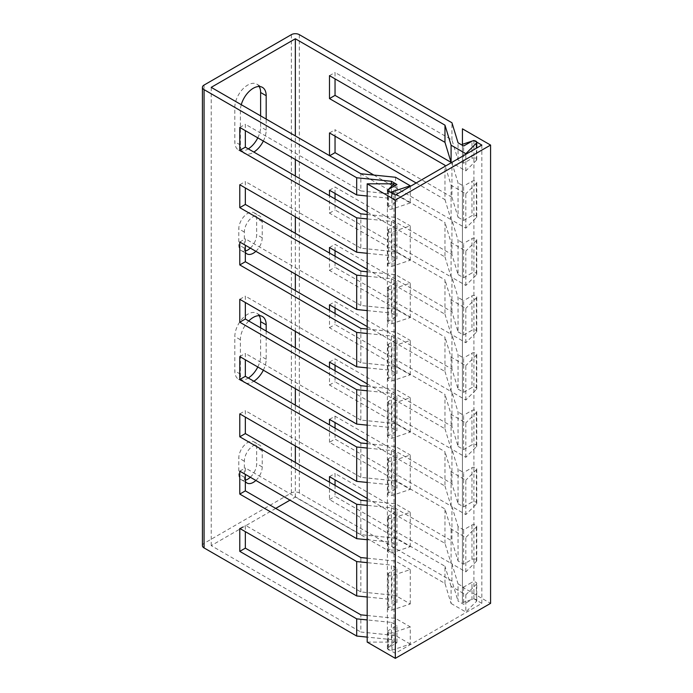 <?xml version="1.0" encoding="UTF-8"?>
<svg xmlns="http://www.w3.org/2000/svg" width="693" height="693" viewBox="0 0 693 693"><rect width="100%" height="100%" fill="white"/><g stroke="black" fill="none" stroke-linecap="round" stroke-linejoin="round"><path stroke-width="0.52" stroke-dasharray="3.46 2.6" d="M367.186 615.479L395.53 618.373L410.256 626.87L410.256 644.057L392.013 650.155A2.807 1.62 180 0 1 389.197 650.155A2.807 1.62 180 0 1 387.794 648.752A2.807 1.62 180 0 1 388.617 647.609L396.95 642.792L391.38 639.578L367.186 637.11M410.256 644.057L395.53 635.559L360.836 632.025L360.836 614.838M275.71 508.402L211.209 545.634L360.836 632.025M451.091 603.473L465.817 611.971L476.377 601.446L476.377 584.26L465.817 594.793L451.091 586.287L451.091 603.473L444.975 583.445L295.348 497.063L289.995 500.155M476.377 601.446A2.807 1.62 0 0 0 476.758 600.632A2.807 1.62 0 0 0 475.026 599.133A2.807 1.62 0 0 0 471.968 599.488L471.968 582.302L463.626 587.11L458.056 583.896L458.056 601.082L463.626 604.296L471.968 599.488M202.425 545.634A5.613 3.24 180 0 1 204.071 543.347L291.381 492.94A5.613 3.24 0 0 1 299.315 492.94L451.94 581.046L458.056 601.082M367.186 597.011L391.38 599.471L391.38 565.107L367.186 562.638M391.38 639.578L391.38 622.392L367.186 619.923M367.186 539.726L391.38 542.186L391.38 507.813L367.186 505.353M367.186 482.441L391.38 484.901L391.38 450.528L367.186 448.068M367.186 425.156L391.38 427.616L391.38 393.243L367.186 390.783M367.186 367.87L391.38 370.331L391.38 335.958L367.186 333.498M367.186 310.585L391.38 313.045L391.38 278.673L367.186 276.212M367.186 253.3L391.38 255.76L391.38 221.388L367.186 218.927M367.186 196.015L391.38 198.475L391.38 183.818M410.256 603.958L410.256 569.585L392.013 575.684A2.807 1.62 180 0 1 389.197 575.684A2.807 1.62 180 0 1 387.794 574.28L387.794 608.653A2.807 1.62 180 0 0 389.197 610.057A2.807 1.62 180 0 0 392.013 610.057L410.256 603.958L395.53 595.452L360.836 591.926L245.339 525.242L245.339 531.661M239.787 528.447L245.339 525.242M387.794 608.653A2.807 1.62 180 0 1 388.617 607.501L396.95 602.693L391.38 599.471M367.186 498.432L444.975 543.347L451.091 563.374L465.817 571.872L476.377 561.339A2.807 1.62 0 0 0 476.758 560.533A2.807 1.62 0 0 0 475.026 559.034A2.807 1.62 0 0 0 471.968 559.381L463.626 564.197L458.056 560.975L451.94 540.947L335.04 473.458L335.04 479.877M329.487 476.663L335.04 473.458M395.53 595.452L395.53 561.087L410.256 569.585M367.186 558.194L395.53 561.087M360.836 591.926L360.836 557.553M395.53 618.373L395.53 635.559M410.256 546.673L410.256 512.3L392.013 518.399A2.807 1.62 180 0 1 389.197 518.399A2.807 1.62 180 0 1 387.794 516.995L387.794 551.368A2.807 1.62 180 0 0 389.197 552.771A2.807 1.62 180 0 0 392.013 552.763L410.256 546.673L395.53 538.166L360.836 534.641L360.836 500.268M395.53 538.166L395.53 503.794L410.256 512.3M367.186 500.909L395.53 503.794M410.256 489.379L410.256 455.015L392.013 461.114A2.807 1.62 180 0 1 389.197 461.114A2.807 1.62 180 0 1 387.794 459.71L387.794 494.083A2.807 1.62 180 0 0 389.197 495.486A2.807 1.62 180 0 0 392.013 495.478L410.256 489.379L395.53 480.881L360.836 477.356L360.836 442.983M395.53 480.881L395.53 446.509L410.256 455.015M367.186 443.624L395.53 446.509M410.256 432.094L410.256 397.73L392.013 403.82A2.807 1.62 180 0 1 389.197 403.828A2.807 1.62 180 0 1 387.794 402.425L387.794 436.789A2.807 1.62 180 0 0 389.197 438.193A2.807 1.62 180 0 0 392.013 438.193L410.256 432.094L395.53 423.596L360.836 420.062L360.836 385.698M395.53 423.596L395.53 389.223L410.256 397.73M367.186 386.339L395.53 389.223M410.256 374.809L410.256 340.436L392.013 346.535A2.807 1.62 180 0 1 389.197 346.543A2.807 1.62 180 0 1 387.794 345.14L387.794 379.504A2.807 1.62 180 0 0 389.197 380.907A2.807 1.62 180 0 0 392.013 380.907L410.256 374.809L395.53 366.311L360.836 362.777L360.836 328.413M395.53 366.311L395.53 331.938L410.256 340.436M367.186 329.054L395.53 331.938M410.256 317.524L410.256 283.151L392.013 289.25A2.807 1.62 180 0 1 389.197 289.258A2.807 1.62 180 0 1 387.794 287.846L387.794 322.219A2.807 1.62 180 0 0 389.197 323.622A2.807 1.62 180 0 0 392.013 323.622L410.256 317.524L395.53 309.026L360.836 305.492L360.836 271.119M395.53 309.026L395.53 274.653L410.256 283.151M367.186 271.769L395.53 274.653M410.256 260.239L410.256 225.866L392.013 231.964A2.807 1.62 180 0 1 389.197 231.964A2.807 1.62 180 0 1 387.794 230.561L387.794 264.934A2.807 1.62 180 0 0 389.197 266.337A2.807 1.62 180 0 0 392.013 266.337L410.256 260.239L395.53 251.741L360.836 248.207L360.836 213.834M395.53 251.741L395.53 217.368L410.256 225.866M367.186 214.483L395.53 217.368M395.53 177.269L395.53 194.456L360.836 190.922L360.836 173.735M395.53 194.456L410.256 202.954L410.256 186.408M410.256 626.87L392.013 632.969A2.807 1.62 180 0 1 389.197 632.969A2.807 1.62 180 0 1 387.794 631.566A2.807 1.62 180 0 1 388.617 630.422L396.95 625.606L396.95 642.792M410.256 202.954L392.013 209.052A2.807 1.62 180 0 1 389.197 209.052A2.807 1.62 180 0 1 387.794 207.649A2.807 1.62 180 0 1 388.617 206.505L396.95 201.689L391.38 198.475M387.794 574.28A2.807 1.62 180 0 1 388.617 573.137L396.95 568.321L391.38 565.107M451.94 506.574L458.056 526.611L463.626 529.824L471.968 525.017A2.807 1.62 0 0 1 475.026 524.662A2.807 1.62 0 0 1 476.758 526.16A2.807 1.62 0 0 1 476.377 526.975L465.817 537.499L451.091 529.002L444.975 508.974L329.487 442.299L335.04 439.085L451.94 506.574L451.94 540.947M387.794 230.561A2.807 1.62 180 0 1 388.617 229.418L396.95 224.61L396.95 258.983L391.38 255.76M387.794 264.934A2.807 1.62 180 0 1 388.617 263.79L396.95 258.983M387.794 287.846A2.807 1.62 180 0 1 388.617 286.703L396.95 281.895L396.95 316.268L391.38 313.045M387.794 322.219A2.807 1.62 180 0 1 388.617 321.076L396.95 316.268M387.794 345.14A2.807 1.62 180 0 1 388.617 343.988L396.95 339.18L396.95 373.553L391.38 370.331M387.794 379.504A2.807 1.62 180 0 1 388.617 378.361L396.95 373.553M387.794 402.425A2.807 1.62 180 0 1 388.617 401.273L396.95 396.465L396.95 430.838L391.38 427.616M387.794 436.789A2.807 1.62 180 0 1 388.617 435.646L396.95 430.838M387.794 459.71A2.807 1.62 180 0 1 388.617 458.558L396.95 453.75L396.95 488.123L391.38 484.901M387.794 494.083A2.807 1.62 180 0 1 388.617 492.931L396.95 488.123M387.794 516.995A2.807 1.62 180 0 1 388.617 515.843L396.95 511.036L396.95 545.408L391.38 542.186M387.794 551.368A2.807 1.62 180 0 1 388.617 550.216L396.95 545.408M360.836 190.922L245.339 124.246L245.339 130.656M239.787 127.451L245.339 124.246M451.94 162.864L458.056 182.891L458.056 217.264L451.94 197.236L451.94 162.864L451.481 162.604L465.817 170.876L476.377 160.343A2.807 1.62 0 0 0 476.758 159.529A2.807 1.62 0 0 0 475.026 158.03A2.807 1.62 0 0 0 471.968 158.385L463.626 163.202L458.056 159.979L451.94 139.951L335.04 72.462L335.04 78.872M329.487 75.667L335.04 72.462M360.836 534.641L245.339 467.957L245.339 474.376M360.836 477.356L245.339 410.672L245.339 417.091M360.836 420.062L245.339 353.387L245.339 359.806M360.836 362.777L245.339 296.102L245.339 302.52M360.836 305.492L245.339 238.816L245.339 245.227M360.836 248.207L245.339 181.531L245.339 187.942M211.209 545.634L211.209 87.353M329.487 442.299L329.487 424.878M329.487 419.378L335.04 416.172L335.04 422.591M335.04 428.083L335.04 439.085M239.787 471.162L245.339 467.957M444.975 583.445L444.975 566.259L329.487 499.584L329.487 482.163M295.348 497.063L295.348 462.456M295.348 445.963L295.348 405.171M295.348 388.678L295.348 347.886M295.348 331.384L295.348 290.601M295.348 274.099L295.348 233.316M295.348 216.814L295.348 176.031M295.348 159.529L295.348 135.932M416.164 182.995L444.975 199.627L444.975 166.355M367.186 212.006L444.975 256.921L444.975 222.548L329.487 155.639M367.186 269.291L444.975 314.206L444.975 279.833L329.487 213.149L329.487 195.738M367.186 326.576L444.975 371.491L444.975 337.119L329.487 270.435L329.487 253.023M367.186 383.861L444.975 428.776L444.975 394.404L329.487 327.72L329.487 310.308M367.186 441.146L444.975 486.062L444.975 451.689L329.487 385.005L329.487 367.593M444.975 543.347L444.975 508.974M335.04 485.369L335.04 496.37L451.94 563.859L458.056 583.896M329.487 499.584L335.04 496.37M451.94 483.662L451.94 449.289L458.056 469.326L458.056 503.69L451.94 483.662L335.04 416.172M335.04 370.798L335.04 381.8L451.94 449.289M451.94 426.377L451.94 392.004L458.056 412.04L458.056 446.405L451.94 426.377L335.04 358.887L335.04 365.306M335.04 313.513L335.04 324.515L451.94 392.004M451.94 369.092L451.94 334.719L458.056 354.747L458.056 389.119L451.94 369.092L335.04 301.602L335.04 308.013M335.04 256.228L335.04 267.229L451.94 334.719M451.94 311.807L451.94 277.434L458.056 297.462L458.056 331.834L451.94 311.807L335.04 244.317L335.04 250.727M335.04 198.943L335.04 209.944L451.94 277.434M451.94 254.522L451.94 220.149L458.056 240.176L458.056 274.549L451.94 254.522L335.04 187.032L335.04 193.442M373.848 175.06L451.94 220.149M451.94 197.236L335.04 129.747L335.04 136.157M451.94 139.951L451.94 122.765M451.94 581.046L451.94 563.859M458.056 560.975L458.056 526.611M458.056 159.979L458.056 142.793M463.626 564.197L463.626 529.824M463.626 587.11L463.626 604.296M458.056 503.69L463.626 506.912L463.626 472.539L458.056 469.326M458.056 446.405L463.626 449.627L463.626 415.254L458.056 412.04M458.056 389.119L463.626 392.342L463.626 357.969L458.056 354.747M458.056 331.834L463.626 335.057L463.626 300.684L458.056 297.462M458.056 274.549L463.626 277.772L463.626 243.399L458.056 240.176M458.056 217.264L463.626 220.487L463.626 186.114L458.056 182.891M463.626 163.202L463.626 146.015M444.975 486.062L451.091 506.089L465.817 514.587L476.377 504.054L476.377 469.689A2.807 1.62 0 0 0 476.758 468.875A2.807 1.62 0 0 0 475.026 467.377A2.807 1.62 0 0 0 471.968 467.732L463.626 472.539M463.626 506.912L471.968 502.096L471.968 467.732M444.975 428.776L451.091 448.804L465.817 457.302L476.377 446.768L476.377 412.396A2.807 1.62 0 0 0 476.758 411.59A2.807 1.62 0 0 0 475.026 410.091A2.807 1.62 0 0 0 471.968 410.447L463.626 415.254M463.626 449.627L471.968 444.811L471.968 410.447M444.975 371.491L451.091 391.519L465.817 400.017L476.377 389.483L476.377 355.111A2.807 1.62 0 0 0 476.758 354.305A2.807 1.62 0 0 0 475.026 352.806A2.807 1.62 0 0 0 471.968 353.153L463.626 357.969M463.626 392.342L471.968 387.526L471.968 353.153M444.975 314.206L451.091 334.234L465.817 342.732L476.377 332.198L476.377 297.825A2.807 1.62 0 0 0 476.758 297.02A2.807 1.62 0 0 0 475.026 295.521A2.807 1.62 0 0 0 471.968 295.868L463.626 300.684M463.626 335.057L471.968 330.24L471.968 295.868M444.975 256.921L451.091 276.949L465.817 285.447L476.377 274.913L476.377 240.54A2.807 1.62 0 0 0 476.758 239.735A2.807 1.62 0 0 0 475.026 238.236A2.807 1.62 0 0 0 471.968 238.583L463.626 243.399M463.626 277.772L471.968 272.955L471.968 238.583M444.975 199.627L451.091 219.664L465.817 228.162L476.377 217.628L476.377 183.255A2.807 1.62 0 0 0 476.758 182.45A2.807 1.62 0 0 0 475.026 180.951A2.807 1.62 0 0 0 471.968 181.297L463.626 186.114M463.626 220.487L471.968 215.67L471.968 181.297M476.377 217.628A2.807 1.62 0 0 0 476.758 216.814A2.807 1.62 0 0 0 475.026 215.324A2.807 1.62 0 0 0 471.968 215.67M476.377 274.913A2.807 1.62 0 0 0 476.758 274.099A2.807 1.62 0 0 0 475.026 272.609A2.807 1.62 0 0 0 471.968 272.955M476.377 332.198A2.807 1.62 0 0 0 476.758 331.384A2.807 1.62 0 0 0 475.026 329.894A2.807 1.62 0 0 0 471.968 330.24M476.377 389.483A2.807 1.62 0 0 0 476.758 388.678A2.807 1.62 0 0 0 475.026 387.179A2.807 1.62 0 0 0 471.968 387.526M476.377 446.768A2.807 1.62 0 0 0 476.758 445.963A2.807 1.62 0 0 0 475.026 444.464A2.807 1.62 0 0 0 471.968 444.811M476.377 504.054A2.807 1.62 0 0 0 476.758 503.248A2.807 1.62 0 0 0 475.026 501.749A2.807 1.62 0 0 0 471.968 502.096M476.377 584.26A2.807 1.62 0 0 0 476.758 583.445A2.807 1.62 0 0 0 475.026 581.947A2.807 1.62 0 0 0 471.968 582.302M465.817 571.872L465.817 537.499M465.817 594.793L465.817 611.971M465.817 514.587L465.817 480.214L451.091 471.716L444.975 451.689M476.377 469.689L465.817 480.214M465.817 457.302L465.817 422.929L451.091 414.431L444.975 394.404M476.377 412.396L465.817 422.929M465.817 400.017L465.817 365.644L451.091 357.146L444.975 337.119M476.377 355.111L465.817 365.644M465.817 342.732L465.817 308.359L451.091 299.861L444.975 279.833M476.377 297.825L465.817 308.359M465.817 285.447L465.817 251.074L451.091 242.576L444.975 222.548M476.377 240.54L465.817 251.074M465.817 228.162L465.817 193.789L451.091 185.291L445.261 166.19M476.377 183.255L465.817 193.789M465.817 170.876L465.817 154.322M451.091 563.374L451.091 529.002M451.091 506.089L451.091 471.716M451.091 448.804L451.091 414.431M451.091 391.519L451.091 357.146M451.091 334.234L451.091 299.861M451.091 276.949L451.091 242.576M451.091 219.664L451.091 185.291M451.091 586.287L444.975 566.259M391.38 622.392L396.95 625.606M396.95 602.693L396.95 568.321M396.95 201.689L396.95 184.511M391.38 507.813L396.95 511.036M391.38 450.528L396.95 453.75M391.38 393.243L396.95 396.465M391.38 335.958L396.95 339.18M391.38 278.673L396.95 281.895M391.38 221.388L396.95 224.61M259.191 86.512A18.243 10.534 120 0 0 256.843 84.156A18.243 10.534 120 0 0 242.793 89.042A18.243 10.534 120 0 0 234.823 107.406L234.823 141.77A18.243 10.534 120 0 0 238.6 150.121A18.243 10.534 120 0 0 248.311 148.865M257.787 137.846A18.243 10.534 120 0 0 260.62 126.88L260.62 115.878M250.32 248.103A12.63 7.294 120 0 0 256.653 234.581L256.653 218.538A12.63 7.294 120 0 0 254.036 212.76A12.63 7.294 120 0 0 244.308 216.138A12.63 7.294 120 0 0 238.79 228.846L238.79 244.889A12.63 7.294 120 0 0 241.407 250.667A12.63 7.294 120 0 0 245.339 251.048M259.191 315.653A18.243 10.534 120 0 0 256.843 313.297A18.243 10.534 120 0 0 242.793 318.191A18.243 10.534 120 0 0 234.823 336.547L234.823 370.92A18.243 10.534 120 0 0 238.6 379.27A18.243 10.534 120 0 0 248.311 378.014M257.787 366.987A18.243 10.534 120 0 0 260.62 356.02L260.62 327.841M250.32 477.243A12.63 7.294 120 0 0 256.653 463.721L256.653 447.678A12.63 7.294 120 0 0 254.036 441.9A12.63 7.294 120 0 0 244.308 445.278A12.63 7.294 120 0 0 238.79 457.986L238.79 474.029A12.63 7.294 120 0 0 241.407 479.816A12.63 7.294 120 0 0 245.339 480.188M241.259 104.704A18.243 10.534 120 0 0 240.384 110.611L240.384 144.984A18.243 10.534 120 0 0 244.161 153.335A18.243 10.534 120 0 0 253.863 152.079M263.34 141.051A18.243 10.534 120 0 0 266.181 130.085L266.181 119.092M255.873 251.308A12.63 7.294 120 0 0 262.214 237.786L262.214 221.743A12.63 7.294 120 0 0 259.598 215.965A12.63 7.294 120 0 0 249.861 219.343A12.63 7.294 120 0 0 244.352 232.06L244.352 248.094A12.63 7.294 120 0 0 245.339 252.243M248.744 320.98A18.243 10.534 120 0 0 240.384 339.752L240.384 374.125A18.243 10.534 120 0 0 244.161 382.475A18.243 10.534 120 0 0 253.863 381.219M263.34 370.192A18.243 10.534 120 0 0 266.181 359.234L266.181 331.046M255.873 480.457A12.63 7.294 120 0 0 262.214 466.926L262.214 450.883A12.63 7.294 120 0 0 259.598 445.105A12.63 7.294 120 0 0 249.861 448.492A12.63 7.294 120 0 0 244.352 461.2L244.352 477.234A12.63 7.294 120 0 0 245.339 481.392M239.787 184.736L245.339 181.531M329.487 132.952L335.04 129.747M239.787 242.022L245.339 238.816M329.487 190.237L335.04 187.032M329.487 213.149L335.04 209.944M239.787 299.307L245.339 296.102M329.487 247.522L335.04 244.317M329.487 270.435L335.04 267.229M239.787 356.592L245.339 353.387M329.487 304.807L335.04 301.602M329.487 327.72L335.04 324.515M239.787 413.877L245.339 410.672M329.487 362.092L335.04 358.887M329.487 385.005L335.04 381.8M367.186 642.099L394.014 642.099L387.387 648.726L387.387 190.445M387.387 648.726L395.322 653.308L481.843 603.36L473.908 598.778L462.439 602.598L462.439 587.11L490.575 603.36M394.014 642.099L394.014 186.209M462.439 587.11L462.439 128.829M462.439 602.598L462.439 145.322M473.908 598.778L473.908 140.722M481.843 603.36L481.843 145.071M395.322 653.308L395.322 195.028M392.013 610.057L392.013 575.684M392.013 650.155L392.013 632.969M392.013 552.763L392.013 518.399M392.013 495.478L392.013 461.114M392.013 438.193L392.013 403.82M392.013 380.907L392.013 346.535M392.013 323.622L392.013 289.25M392.013 266.337L392.013 231.964M392.013 209.052L392.013 193.113M388.617 206.505L388.617 189.319M388.617 263.79L388.617 229.418M388.617 321.076L388.617 286.703M388.617 378.361L388.617 343.988M388.617 435.646L388.617 401.273M388.617 492.931L388.617 458.558M388.617 550.216L388.617 515.843M388.617 647.609L388.617 630.422M388.617 607.501L388.617 573.137M299.315 492.94L299.315 34.65M471.968 559.381L471.968 525.017M471.968 158.385L471.968 141.199M476.377 160.343L476.377 148.224M476.377 561.339L476.377 526.975M204.071 543.347L204.071 85.057M291.381 492.94L291.381 34.65M240.384 110.611L234.823 107.406M240.384 144.984L234.823 141.77M266.181 130.085L260.62 126.88M244.352 232.06L238.79 228.846M262.214 221.743L256.653 218.538M244.352 248.094L238.79 244.889M262.214 237.786L256.653 234.581M240.384 339.752L234.823 336.547M240.384 374.125L234.823 370.92M266.181 359.234L260.62 356.02M244.352 461.2L238.79 457.986M262.214 450.883L256.653 447.678M244.352 477.234L238.79 474.029M262.214 466.926L256.653 463.721M387.794 190.679L387.794 207.649M387.794 631.566L387.794 648.752M476.758 159.529L476.758 148.007M476.758 216.814L476.758 182.45M476.758 274.099L476.758 239.735M476.758 331.384L476.758 297.02M476.758 388.678L476.758 354.305M476.758 445.963L476.758 411.59M476.758 503.248L476.758 468.875M476.758 600.632L476.758 583.445M476.758 560.533L476.758 526.16M256.843 84.156L262.404 87.361M238.6 150.121L244.161 153.335M254.036 212.76L259.598 215.965M241.407 250.667L246.968 253.881M256.843 313.297L262.404 316.51M238.6 379.27L244.161 382.475M254.036 441.9L259.598 445.105M241.407 479.816L246.968 483.021"/><path stroke-width="1.04" d="M367.186 637.11L356.687 636.044L204.071 547.929A5.613 3.24 180 0 1 202.425 545.634L202.425 87.353A5.613 3.24 180 0 1 204.071 85.057L291.381 34.65A5.613 3.24 0 0 1 299.315 34.65L451.94 122.765L458.056 142.793L463.626 146.015L471.968 141.199A2.807 1.62 0 0 1 475.026 140.852A2.807 1.62 0 0 1 476.758 142.342A2.807 1.62 0 0 1 476.377 143.156L465.817 153.69L451.091 145.192L444.975 125.156L295.348 38.773L295.348 135.932M289.995 500.155L275.71 508.402M367.186 619.923L356.687 618.858L239.787 551.368L239.787 528.447L356.687 595.945L367.186 597.011M356.687 595.945L356.687 561.573L239.787 494.083L245.339 490.869L360.836 557.553L367.186 558.194M367.186 562.638L356.687 561.573M356.687 636.044L356.687 618.858M239.787 494.083L239.787 471.162L356.687 538.66L367.186 539.726M356.687 538.66L356.687 504.287L239.787 436.798L239.787 413.877L356.687 481.375L367.186 482.441M367.186 505.353L356.687 504.287M356.687 481.375L356.687 447.002L239.787 379.513L239.787 356.592L356.687 424.081L367.186 425.156M367.186 448.068L356.687 447.002M356.687 424.081L356.687 389.717L239.787 322.219L239.787 299.307L356.687 366.796L367.186 367.87M367.186 390.783L356.687 389.717M356.687 366.796L356.687 332.432L239.787 264.934L239.787 242.022L356.687 309.511L367.186 310.585M367.186 333.498L356.687 332.432M356.687 309.511L356.687 275.147L239.787 207.649L239.787 184.736L356.687 252.226L367.186 253.3M367.186 276.212L356.687 275.147M356.687 252.226L356.687 217.853L239.787 150.364L239.787 127.451L356.687 194.941L367.186 196.015M367.186 218.927L356.687 217.853M356.687 194.941L356.687 177.754L391.38 181.289L396.95 184.511L388.617 189.319A2.807 1.62 180 0 0 387.794 190.462L387.794 190.679M391.38 183.818L391.38 181.289M329.487 482.163L329.487 476.663L367.186 498.432M245.339 531.661L245.339 548.154L360.836 614.838L367.186 615.479M245.339 417.091L245.339 433.584L360.836 500.268L367.186 500.909M245.339 359.806L245.339 376.299L360.836 442.983L367.186 443.624M245.339 302.52L245.339 319.014L360.836 385.698L367.186 386.339M245.339 245.227L245.339 261.729L360.836 328.413L367.186 329.054M245.339 187.942L245.339 204.444L360.836 271.119L367.186 271.769M245.339 130.656L245.339 147.159L360.836 213.834L367.186 214.483M410.256 186.408L410.256 185.767L395.53 177.269L360.836 173.735L211.209 87.353L295.348 38.773M410.256 185.767L392.013 191.866A2.807 1.62 180 0 1 389.197 191.866A2.807 1.62 180 0 1 387.794 190.462M444.975 166.355L444.975 165.263L329.487 98.579L329.487 75.667L444.975 142.342L451.091 162.379L451.091 145.192M335.04 78.872L335.04 95.374L451.091 162.379M245.339 474.376L245.339 490.869M329.487 424.878L329.487 419.378L367.186 441.146M335.04 422.591L335.04 428.083M295.348 462.456L295.348 445.963M295.348 405.171L295.348 388.678M295.348 347.886L295.348 331.384M295.348 290.601L295.348 274.099M295.348 233.316L295.348 216.814M295.348 176.031L295.348 159.529M444.975 142.342L444.975 125.156M329.487 155.639L329.487 132.952L416.164 182.995M329.487 195.738L329.487 190.237L367.186 212.006M329.487 253.023L329.487 247.522L367.186 269.291M329.487 310.308L329.487 304.807L367.186 326.576M329.487 367.593L329.487 362.092L367.186 383.861M335.04 479.877L335.04 485.369M239.787 551.368L245.339 548.154M335.04 365.306L335.04 370.798M335.04 308.013L335.04 313.513M335.04 250.727L335.04 256.228M335.04 193.442L335.04 198.943M335.04 136.157L335.04 152.659L373.848 175.06M465.817 154.322L465.817 153.69M445.261 166.19L444.975 165.263M356.687 177.754L204.071 89.64A5.613 3.24 180 0 1 202.425 87.353M260.62 115.878L260.62 92.507A18.243 10.534 120 0 0 259.191 86.512M248.311 148.865A18.243 10.534 120 0 0 257.787 137.846M245.339 251.048A12.63 7.294 120 0 0 250.32 248.103M260.62 327.841L260.62 321.647A18.243 10.534 120 0 0 259.191 315.653M248.311 378.014A18.243 10.534 120 0 0 257.787 366.987M245.339 480.188A12.63 7.294 120 0 0 250.32 477.243M266.181 119.092L266.181 95.712A18.243 10.534 120 0 0 262.404 87.361A18.243 10.534 120 0 0 241.259 104.704M253.863 152.079A18.243 10.534 120 0 0 263.34 141.051M245.339 252.243A12.63 7.294 120 0 0 246.968 253.881A12.63 7.294 120 0 0 255.873 251.308M266.181 331.046L266.181 324.861A18.243 10.534 120 0 0 262.404 316.51A18.243 10.534 120 0 0 248.744 320.98M253.863 381.219A18.243 10.534 120 0 0 263.34 370.192M245.339 481.392A12.63 7.294 120 0 0 246.968 483.021A12.63 7.294 120 0 0 255.873 480.457M329.487 98.579L335.04 95.374M239.787 150.364L245.339 147.159M329.686 155.752L335.04 152.659M239.787 207.649L245.339 204.444M239.787 264.934L245.339 261.729M239.787 322.219L245.339 319.014M239.787 379.513L245.339 376.299M239.787 436.798L245.339 433.584M490.575 145.071L490.575 603.36L395.322 658.35L367.186 642.099L367.186 183.818L395.322 200.06L490.575 145.071L462.439 128.829L462.439 144.309L473.908 140.488L481.843 145.071L395.322 195.028L387.387 190.445L394.014 183.818L367.186 183.818M394.014 186.209L394.014 183.818M395.322 658.35L395.322 200.06M462.439 145.322L462.439 144.309M392.013 193.113L392.013 191.866M476.377 148.224L476.377 143.156M204.071 547.929L204.071 89.64M266.181 95.712L260.62 92.507M266.181 324.861L260.62 321.647M476.758 148.007L476.758 142.342"/></g></svg>
